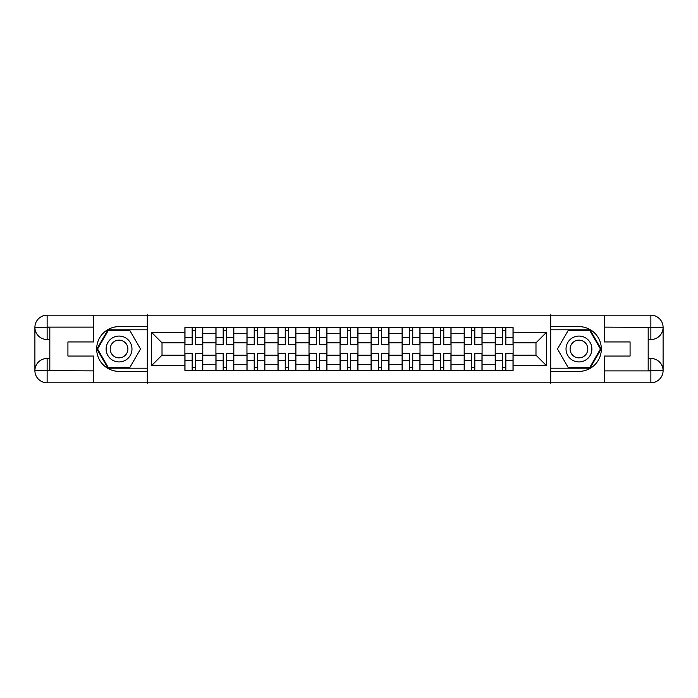 <?xml version="1.0" encoding="UTF-8"?>
<svg xmlns="http://www.w3.org/2000/svg" width="698" height="698" viewBox="0 0 698 698"><rect width="100%" height="100%" fill="white"/><g stroke="black" fill="none" stroke-linecap="round" stroke-linejoin="round"><path stroke-width="1.05" d="M88.21 382.818L609.79 382.818M609.79 315.182L88.21 315.182M215.918 370.385L215.918 333.679L202.795 333.679L202.795 370.385M202.795 333.679L202.795 327.615M215.918 333.679L215.918 327.615M233.821 327.615L233.821 370.385M246.952 370.385L246.952 327.615M264.856 327.615L264.856 370.385M277.987 370.385L277.987 327.615M295.891 327.615L295.891 370.385M309.013 370.385L309.013 327.615M326.917 327.615L326.917 370.385M340.048 370.385L340.048 327.615M357.952 327.615L357.952 370.385M371.083 370.385L371.083 327.615M388.987 327.615L388.987 370.385M402.109 370.385L402.109 327.615M420.013 327.615L420.013 370.385M433.144 370.385L433.144 327.615M451.048 327.615L451.048 370.385M464.179 370.385L464.179 327.615M482.082 327.615L482.082 370.385M495.205 370.385L495.205 327.615M495.205 355.169L482.082 355.169M464.179 355.169L451.048 355.169M433.144 355.169L420.013 355.169M402.109 355.169L388.987 355.169M371.083 355.169L357.952 355.169M340.048 355.169L326.917 355.169M309.013 355.169L295.891 355.169M277.987 355.169L264.856 355.169M246.952 355.169L233.821 355.169M215.918 355.169L202.795 355.169M495.205 342.831L482.082 342.831M464.179 342.831L451.048 342.831M433.144 342.831L420.013 342.831M402.109 342.831L388.987 342.831M371.083 342.831L357.952 342.831M340.048 342.831L326.917 342.831M309.013 342.831L295.891 342.831M277.987 342.831L264.856 342.831M246.952 342.831L233.821 342.831M215.918 342.831L202.795 342.831M162.015 355.169L184.891 355.169L184.891 342.831L162.015 342.831L162.015 355.169L151.466 365.708L151.466 332.292L184.891 332.292L184.891 342.831M513.109 342.831L513.109 355.169L535.985 355.169L535.985 342.831L513.109 342.831L513.109 327.615L184.891 327.615L184.891 332.292M513.109 332.292L546.534 332.292L546.534 365.708L513.109 365.708L513.109 355.169M184.891 355.169L184.891 370.385L513.109 370.385L513.109 365.708M184.891 365.708L151.466 365.708M550.513 383.115L550.513 314.885M147.487 383.115L147.487 314.885M195.527 367.401L192.151 367.401M192.151 330.599L195.527 330.599M226.562 367.401L223.177 367.401M223.177 330.599L226.562 330.599M257.597 367.401L254.212 367.401M254.212 330.599L257.597 330.599M288.623 367.401L285.246 367.401M285.246 330.599L288.623 330.599M319.658 367.401L316.281 367.401M316.281 330.599L319.658 330.599M350.693 367.401L347.307 367.401M347.307 330.599L350.693 330.599M381.719 367.401L378.342 367.401M378.342 330.599L381.719 330.599M412.754 367.401L409.377 367.401M409.377 330.599L412.754 330.599M443.788 367.401L440.403 367.401M440.403 330.599L443.788 330.599M474.823 367.401L471.438 367.401M471.438 330.599L474.823 330.599M505.849 367.401L502.473 367.401M502.473 330.599L505.849 330.599M151.466 332.292L162.015 342.831M535.985 355.169L546.534 365.708M535.985 342.831L546.534 332.292M195.527 344.725L195.527 327.816L202.69 327.816L202.69 344.725L195.527 344.725M192.151 330.398L195.527 330.398M192.151 327.816L184.987 327.816L184.987 344.725L192.151 344.725L192.151 327.816L195.527 327.816M192.151 353.275L192.151 370.184L184.987 370.184L184.987 353.275L192.151 353.275M195.527 367.602L192.151 367.602M195.527 370.184L202.69 370.184L202.69 353.275L195.527 353.275L195.527 370.184L192.151 370.184M226.562 344.725L226.562 327.816L233.725 327.816L233.725 344.725L226.562 344.725M223.177 330.398L226.562 330.398M223.177 327.816L216.022 327.816L216.022 344.725L223.177 344.725L223.177 327.816L226.562 327.816M257.597 344.725L257.597 327.816L264.76 327.816L264.76 344.725L257.597 344.725M254.212 330.398L257.597 330.398M254.212 327.816L247.048 327.816L247.048 344.725L254.212 344.725L254.212 327.816L257.597 327.816M49.82 339.551L47.132 339.551A12.232 12.232 0 0 1 34.9 327.414A12.232 12.232 0 0 1 47.132 315.182L147.295 315.182L147.295 326.62L119.044 326.62A22.38 22.38 0 0 0 96.664 349A22.38 22.38 0 0 0 119.044 371.38L147.295 371.38L147.295 382.818L47.132 382.818A12.232 12.232 0 0 1 34.9 370.586A12.232 12.232 0 0 1 47.132 358.449L49.82 358.449M147.295 371.38L147.295 326.62M93.584 315.182L93.584 341.941L67.924 341.941L67.924 356.059L93.584 356.059L93.584 382.818M93.584 327.118L47.132 327.118L47.132 339.551A12.232 12.232 0 0 1 34.9 327.414L34.9 370.586L93.584 370.882M47.132 370.882L47.132 382.818A12.232 12.232 0 0 1 34.9 370.586A12.232 12.232 0 0 1 47.132 358.449L47.132 370.385L49.82 370.385L49.82 327.615L47.132 327.615M147.295 329.805L107.963 329.805L96.882 349L107.963 368.195L147.295 368.195M47.132 339.551A12.232 12.232 0 0 1 34.9 327.414L46.818 327.327M648.18 358.449L650.868 358.449A12.232 12.232 0 0 1 663.1 370.586A12.232 12.232 0 0 1 650.868 382.818L550.705 382.818L550.705 371.38L578.956 371.38A22.38 22.38 0 0 0 601.336 349A22.38 22.38 0 0 0 578.956 326.62L550.705 326.62L550.705 315.182L650.868 315.182A12.232 12.232 0 0 1 663.1 327.414A12.232 12.232 0 0 1 650.868 339.551L648.18 339.551M550.705 326.62L550.705 371.38M604.416 382.818L604.416 356.059L630.076 356.059L630.076 341.941L604.416 341.941L604.416 315.182M604.416 370.882L650.868 370.882L650.868 358.449A12.232 12.232 0 0 1 663.1 370.586L663.1 327.414L604.416 327.118M650.868 327.118L650.868 315.182A12.232 12.232 0 0 1 663.1 327.414A12.232 12.232 0 0 1 650.868 339.551L650.868 327.615L648.18 327.615L648.18 370.385L650.868 370.385M550.705 368.195L590.037 368.195L601.118 349L590.037 329.805L550.705 329.805M650.868 358.449A12.232 12.232 0 0 1 663.1 370.586L651.182 370.673M106.113 349A12.93 12.93 0 0 0 119.044 361.93A12.93 12.93 0 0 0 131.974 349A12.93 12.93 0 0 0 119.044 336.07A12.93 12.93 0 0 0 106.113 349M110.197 349A8.856 8.856 0 0 0 119.044 357.856A8.856 8.856 0 0 0 127.9 349A8.856 8.856 0 0 0 119.044 340.144A8.856 8.856 0 0 0 110.197 349M129.784 330.398L140.525 349L129.784 367.602L108.303 367.602L97.572 349L108.303 330.398L129.784 330.398M566.026 349A12.93 12.93 0 0 0 578.956 361.93A12.93 12.93 0 0 0 591.887 349A12.93 12.93 0 0 0 578.956 336.07A12.93 12.93 0 0 0 566.026 349M570.1 349A8.856 8.856 0 0 0 578.956 357.856A8.856 8.856 0 0 0 587.803 349A8.856 8.856 0 0 0 578.956 340.144A8.856 8.856 0 0 0 570.1 349M589.697 330.398L600.428 349L589.697 367.602L568.216 367.602L557.475 349L568.216 330.398L589.697 330.398M223.177 353.275L223.177 370.184L216.022 370.184L216.022 353.275L223.177 353.275M226.562 367.602L223.177 367.602M226.562 370.184L233.725 370.184L233.725 353.275L226.562 353.275L226.562 370.184L223.177 370.184M254.212 353.275L254.212 370.184L247.048 370.184L247.048 353.275L254.212 353.275M257.597 367.602L254.212 367.602M257.597 370.184L264.76 370.184L264.76 353.275L257.597 353.275L257.597 370.184L254.212 370.184M288.623 344.725L288.623 327.816L295.786 327.816L295.786 344.725L288.623 344.725M285.246 330.398L288.623 330.398M285.246 327.816L278.083 327.816L278.083 344.725L285.246 344.725L285.246 327.816L288.623 327.816M319.658 344.725L319.658 327.816L326.821 327.816L326.821 344.725L319.658 344.725M316.281 330.398L319.658 330.398M316.281 327.816L309.118 327.816L309.118 344.725L316.281 344.725L316.281 327.816L319.658 327.816M350.693 344.725L350.693 327.816L357.856 327.816L357.856 344.725L350.693 344.725M347.307 330.398L350.693 330.398M347.307 327.816L340.144 327.816L340.144 344.725L347.307 344.725L347.307 327.816L350.693 327.816M285.246 353.275L285.246 370.184L278.083 370.184L278.083 353.275L285.246 353.275M288.623 367.602L285.246 367.602M288.623 370.184L295.786 370.184L295.786 353.275L288.623 353.275L288.623 370.184L285.246 370.184M316.281 353.275L316.281 370.184L309.118 370.184L309.118 353.275L316.281 353.275M319.658 367.602L316.281 367.602M319.658 370.184L326.821 370.184L326.821 353.275L319.658 353.275L319.658 370.184L316.281 370.184M347.307 353.275L347.307 370.184L340.144 370.184L340.144 353.275L347.307 353.275M350.693 367.602L347.307 367.602M350.693 370.184L357.856 370.184L357.856 353.275L350.693 353.275L350.693 370.184L347.307 370.184M381.719 344.725L381.719 327.816L388.882 327.816L388.882 344.725L381.719 344.725M378.342 330.398L381.719 330.398M378.342 327.816L371.179 327.816L371.179 344.725L378.342 344.725L378.342 327.816L381.719 327.816M378.342 353.275L378.342 370.184L371.179 370.184L371.179 353.275L378.342 353.275M381.719 367.602L378.342 367.602M381.719 370.184L388.882 370.184L388.882 353.275L381.719 353.275L381.719 370.184L378.342 370.184M412.754 344.725L412.754 327.816L419.917 327.816L419.917 344.725L412.754 344.725M409.377 330.398L412.754 330.398M409.377 327.816L402.214 327.816L402.214 344.725L409.377 344.725L409.377 327.816L412.754 327.816M409.377 353.275L409.377 370.184L402.214 370.184L402.214 353.275L409.377 353.275M412.754 367.602L409.377 367.602M412.754 370.184L419.917 370.184L419.917 353.275L412.754 353.275L412.754 370.184L409.377 370.184M443.788 344.725L443.788 327.816L450.952 327.816L450.952 344.725L443.788 344.725M440.403 330.398L443.788 330.398M440.403 327.816L433.24 327.816L433.24 344.725L440.403 344.725L440.403 327.816L443.788 327.816M440.403 353.275L440.403 370.184L433.24 370.184L433.24 353.275L440.403 353.275M443.788 367.602L440.403 367.602M443.788 370.184L450.952 370.184L450.952 353.275L443.788 353.275L443.788 370.184L440.403 370.184M474.823 344.725L474.823 327.816L481.978 327.816L481.978 344.725L474.823 344.725M471.438 330.398L474.823 330.398M471.438 327.816L464.275 327.816L464.275 344.725L471.438 344.725L471.438 327.816L474.823 327.816M471.438 353.275L471.438 370.184L464.275 370.184L464.275 353.275L471.438 353.275M474.823 367.602L471.438 367.602M474.823 370.184L481.978 370.184L481.978 353.275L474.823 353.275L474.823 370.184L471.438 370.184M505.849 344.725L505.849 327.816L513.013 327.816L513.013 344.725L505.849 344.725M502.473 330.398L505.849 330.398M502.473 327.816L495.31 327.816L495.31 344.725L502.473 344.725L502.473 327.816L505.849 327.816M502.473 353.275L502.473 370.184L495.31 370.184L495.31 353.275L502.473 353.275M505.849 367.602L502.473 367.602M505.849 370.184L513.013 370.184L513.013 353.275L505.849 353.275L505.849 370.184L502.473 370.184M464.179 333.679L451.048 333.679M433.144 333.679L420.013 333.679M402.109 333.679L388.987 333.679M371.083 333.679L357.952 333.679M340.048 333.679L326.917 333.679M309.013 333.679L295.891 333.679M277.987 333.679L264.856 333.679M246.952 333.679L233.821 333.679M495.205 333.679L482.082 333.679M464.179 364.321L451.048 364.321M433.144 364.321L420.013 364.321M402.109 364.321L388.987 364.321M371.083 364.321L357.952 364.321M340.048 364.321L326.917 364.321M309.013 364.321L295.891 364.321M277.987 364.321L264.856 364.321M246.952 364.321L233.821 364.321M215.918 364.321L202.795 364.321M495.205 364.321L482.082 364.321M195.527 344.306L202.69 344.306M195.527 337.588L202.69 337.588M184.987 344.306L192.151 344.306M184.987 337.588L192.151 337.588M192.151 353.694L184.987 353.694M192.151 360.412L184.987 360.412M202.69 353.694L195.527 353.694M202.69 360.412L195.527 360.412M226.562 344.306L233.725 344.306M226.562 337.588L233.725 337.588M216.022 344.306L223.177 344.306M216.022 337.588L223.177 337.588M257.597 344.306L264.76 344.306M257.597 337.588L264.76 337.588M247.048 344.306L254.212 344.306M247.048 337.588L254.212 337.588M34.9 370.586A12.232 12.232 0 0 1 47.132 358.449M34.9 327.414A12.232 12.232 0 0 1 47.132 315.182L47.132 327.118M663.1 327.414A12.232 12.232 0 0 1 650.868 339.551M663.1 370.586A12.232 12.232 0 0 1 650.868 382.818L650.868 370.882M223.177 353.694L216.022 353.694M223.177 360.412L216.022 360.412M233.725 353.694L226.562 353.694M233.725 360.412L226.562 360.412M254.212 353.694L247.048 353.694M254.212 360.412L247.048 360.412M264.76 353.694L257.597 353.694M264.76 360.412L257.597 360.412M288.623 344.306L295.786 344.306M288.623 337.588L295.786 337.588M278.083 344.306L285.246 344.306M278.083 337.588L285.246 337.588M319.658 344.306L326.821 344.306M319.658 337.588L326.821 337.588M309.118 344.306L316.281 344.306M309.118 337.588L316.281 337.588M350.693 344.306L357.856 344.306M350.693 337.588L357.856 337.588M340.144 344.306L347.307 344.306M340.144 337.588L347.307 337.588M285.246 353.694L278.083 353.694M285.246 360.412L278.083 360.412M295.786 353.694L288.623 353.694M295.786 360.412L288.623 360.412M316.281 353.694L309.118 353.694M316.281 360.412L309.118 360.412M326.821 353.694L319.658 353.694M326.821 360.412L319.658 360.412M347.307 353.694L340.144 353.694M347.307 360.412L340.144 360.412M357.856 353.694L350.693 353.694M357.856 360.412L350.693 360.412M381.719 344.306L388.882 344.306M381.719 337.588L388.882 337.588M371.179 344.306L378.342 344.306M371.179 337.588L378.342 337.588M378.342 353.694L371.179 353.694M378.342 360.412L371.179 360.412M388.882 353.694L381.719 353.694M388.882 360.412L381.719 360.412M412.754 344.306L419.917 344.306M412.754 337.588L419.917 337.588M402.214 344.306L409.377 344.306M402.214 337.588L409.377 337.588M409.377 353.694L402.214 353.694M409.377 360.412L402.214 360.412M419.917 353.694L412.754 353.694M419.917 360.412L412.754 360.412M443.788 344.306L450.952 344.306M443.788 337.588L450.952 337.588M433.24 344.306L440.403 344.306M433.24 337.588L440.403 337.588M440.403 353.694L433.24 353.694M440.403 360.412L433.24 360.412M450.952 353.694L443.788 353.694M450.952 360.412L443.788 360.412M474.823 344.306L481.978 344.306M474.823 337.588L481.978 337.588M464.275 344.306L471.438 344.306M464.275 337.588L471.438 337.588M471.438 353.694L464.275 353.694M471.438 360.412L464.275 360.412M481.978 353.694L474.823 353.694M481.978 360.412L474.823 360.412M505.849 344.306L513.013 344.306M505.849 337.588L513.013 337.588M495.31 344.306L502.473 344.306M495.31 337.588L502.473 337.588M502.473 353.694L495.31 353.694M502.473 360.412L495.31 360.412M513.013 353.694L505.849 353.694M513.013 360.412L505.849 360.412"/></g></svg>
